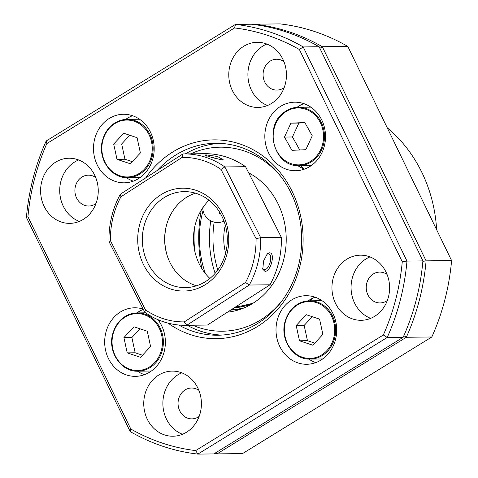 <?xml version="1.0" encoding="UTF-8"?>
<svg xmlns="http://www.w3.org/2000/svg" width="478" height="478" viewBox="0 0 478 478"><rect width="100%" height="100%" fill="white"/><g stroke="black" fill="none" stroke-linecap="round" stroke-linejoin="round"><path stroke-width="0.72" d="M319.907 48.356L322.321 46.719L426.095 260.857A215.954 191.206 89.4 0 1 406.336 337.265L217.018 453.885L242.513 453.598L431.831 336.978A215.954 191.206 -90.6 0 0 444.857 299.82A215.954 191.206 -90.6 0 0 451.591 260.57L347.811 46.432A215.954 191.206 -90.6 0 0 280.102 23.9L254.607 24.187A215.954 191.206 89.4 0 1 322.321 46.719L347.811 46.432M283.89 61.543A15.427 13.659 -90.6 0 0 276.559 59.236A15.427 13.659 -90.6 0 0 263.623 70.296A15.427 13.659 -90.6 0 0 276.911 90.085A15.427 13.659 -90.6 0 0 284.183 87.611M387.049 274.408A15.427 13.659 -90.6 0 0 379.723 272.101A15.427 13.659 -90.6 0 0 366.787 283.161A15.427 13.659 -90.6 0 0 380.07 302.95A15.427 13.659 -90.6 0 0 387.341 300.477M198.86 390.329A15.427 13.659 -90.6 0 0 191.529 388.022A15.427 13.659 -90.6 0 0 178.593 399.088A15.427 13.659 -90.6 0 0 191.881 418.871A15.427 13.659 -90.6 0 0 199.153 416.404M95.696 177.463A15.427 13.659 -90.6 0 0 88.37 175.157A15.427 13.659 -90.6 0 0 75.434 186.223A15.427 13.659 -90.6 0 0 88.717 206.006A15.427 13.659 -90.6 0 0 95.988 203.538M436.629 229.703A137.114 121.4 -90.6 0 0 387.222 127.751M214.156 222.103A95.982 84.982 -90.6 0 0 217.801 269.98M201.925 268.72A133.685 118.365 89.4 0 1 201.262 210.123M194.325 228.956A137.114 121.4 -90.6 0 0 194.564 250.054M403.868 335.687L406.336 337.265L431.831 336.978M422.869 261.352L426.095 260.857L451.591 260.57M254.033 24.545L254.607 24.187L254.493 24.605M216.14 452.499L217.018 453.885A215.954 191.206 89.4 0 1 214.407 453.562M319.286 299.025A113.119 100.153 89.4 0 1 318.336 300.722M310.085 165.436A113.119 100.153 89.4 0 1 310.557 166.063M234.525 27.939L46.862 143.543L46.169 141.022L235.487 24.402A215.954 191.206 89.4 0 1 270.261 32.116A215.954 191.206 89.4 0 1 303.201 46.934L406.975 261.072L402.267 261.795L299.395 49.527A212.531 188.171 -90.6 0 0 267.817 35.42A212.531 188.171 -90.6 0 0 234.525 27.939L235.487 24.402L251.422 24.223A215.954 191.206 -90.6 0 1 286.197 31.936A215.954 191.206 -90.6 0 1 319.131 46.754L422.911 260.892A215.954 191.206 -90.6 0 1 403.151 337.301L213.833 453.921L197.898 454.1L195.675 450.599L383.338 335A212.531 188.171 -90.6 0 0 402.267 261.795M145.724 177.876A99.406 88.018 89.4 0 1 239.759 143.92A99.406 88.018 89.4 0 1 299.592 267.381A99.406 88.018 89.4 0 1 190.441 334.618A99.406 88.018 89.4 0 1 168.047 323.134M178.748 325.01A95.982 84.982 -90.6 0 0 192.885 331.314A95.982 84.982 -90.6 0 0 217.777 335.227A95.982 84.982 -90.6 0 0 300.895 252.492A95.982 84.982 -90.6 0 0 240.5 147.188A95.982 84.982 -90.6 0 0 215.608 143.275A95.982 84.982 -90.6 0 0 157.286 170.437M303.679 103.583A34.279 30.353 -90.6 0 0 294.789 102.184A34.279 30.353 -90.6 0 0 265.105 131.737A34.279 30.353 -90.6 0 0 286.675 169.343A34.279 30.353 -90.6 0 0 295.565 170.742A34.279 30.353 -90.6 0 0 325.249 141.189A34.279 30.353 -90.6 0 0 303.679 103.583M303.889 103.654A34.279 30.353 -90.6 0 0 296.969 107.347M297.627 165.531A34.279 30.353 -90.6 0 0 304.629 169.069M314.853 297.113A34.279 30.353 -90.6 0 0 305.962 295.715A34.279 30.353 -90.6 0 0 276.278 325.267A34.279 30.353 -90.6 0 0 297.848 362.874A34.279 30.353 -90.6 0 0 306.733 364.272A34.279 30.353 -90.6 0 0 336.422 334.72A34.279 30.353 -90.6 0 0 314.853 297.113M315.062 297.185A34.279 30.353 -90.6 0 0 308.137 300.877M308.794 359.062A34.279 30.353 -90.6 0 0 315.797 362.599M143.173 309.081A34.279 30.353 -90.6 0 0 134.635 307.802A34.279 30.353 -90.6 0 0 104.951 337.349A34.279 30.353 -90.6 0 0 126.521 374.955A34.279 30.353 -90.6 0 0 135.411 376.353A34.279 30.353 -90.6 0 0 162.723 356.176A34.279 30.353 -90.6 0 0 157.925 319.657M143.34 309.415A34.279 30.353 -90.6 0 0 136.863 312.917M137.521 371.185A34.279 30.353 -90.6 0 0 144.476 374.68M132.358 115.664A34.279 30.353 -90.6 0 0 123.467 114.272A34.279 30.353 -90.6 0 0 93.778 143.818A34.279 30.353 -90.6 0 0 115.347 181.425A34.279 30.353 -90.6 0 0 124.238 182.823A34.279 30.353 -90.6 0 0 153.922 153.271A34.279 30.353 -90.6 0 0 132.358 115.664M132.567 115.736A34.279 30.353 -90.6 0 0 125.642 119.428M126.3 177.613A34.279 30.353 -90.6 0 0 133.302 181.15M265.696 43.641A32.564 28.835 -90.6 0 0 257.248 42.309A32.564 28.835 -90.6 0 0 229.046 70.386A32.564 28.835 -90.6 0 0 249.54 106.11A32.564 28.835 -90.6 0 0 257.983 107.436A32.564 28.835 -90.6 0 0 286.185 79.366A32.564 28.835 -90.6 0 0 265.696 43.641M267.525 105.489A32.564 28.835 89.4 0 1 247.903 74.986A32.564 28.835 89.4 0 1 266.832 44.048M77.502 159.562A32.564 28.835 -90.6 0 0 69.059 158.236A32.564 28.835 -90.6 0 0 40.857 186.306A32.564 28.835 -90.6 0 0 61.345 222.037A32.564 28.835 -90.6 0 0 69.794 223.363A32.564 28.835 -90.6 0 0 97.99 195.293A32.564 28.835 -90.6 0 0 77.502 159.562M79.33 221.41A32.564 28.835 89.4 0 1 59.714 190.907A32.564 28.835 89.4 0 1 78.637 159.969M180.66 372.428A32.564 28.835 -90.6 0 0 172.217 371.101A32.564 28.835 -90.6 0 0 144.015 399.172A32.564 28.835 -90.6 0 0 164.51 434.902A32.564 28.835 -90.6 0 0 172.952 436.229A32.564 28.835 -90.6 0 0 201.154 408.158A32.564 28.835 -90.6 0 0 180.66 372.428M182.488 434.275A32.564 28.835 89.4 0 1 162.873 403.773A32.564 28.835 89.4 0 1 181.795 372.834M368.855 256.507A32.564 28.835 -90.6 0 0 360.412 255.174A32.564 28.835 -90.6 0 0 332.21 283.251A32.564 28.835 -90.6 0 0 352.698 318.975A32.564 28.835 -90.6 0 0 361.147 320.302A32.564 28.835 -90.6 0 0 389.343 292.231A32.564 28.835 -90.6 0 0 368.855 256.507M370.683 318.354A32.564 28.835 89.4 0 1 351.067 287.852A32.564 28.835 89.4 0 1 369.99 256.913M46.862 143.543A212.531 188.171 -90.6 0 0 27.933 216.749L130.805 429.017A212.531 188.171 -90.6 0 0 195.675 450.599M422.911 260.892L406.975 261.072A215.954 191.206 89.4 0 1 387.216 337.48L197.898 454.1A215.954 191.206 89.4 0 1 130.189 431.568L130.805 429.017M27.933 216.749L26.41 217.43A215.954 191.206 89.4 0 1 46.169 141.022M130.189 431.568L26.41 217.43M299.395 49.527L303.201 46.934L319.131 46.754M403.151 337.301L387.216 337.48L383.338 335M262.673 268.54L264.286 269.7C269.634 270.106 273.601 253.615 268.11 253.83L266.832 254.278M268.642 253.908L268.11 253.83L269.377 252.82C275.698 252.288 270.96 272 264.926 271.295L262.816 269.263L263.533 261.024L267.393 253.71L269.377 252.82M221.804 159.909L207.912 156.3M205.97 154.848L217.508 156.479L223.25 159.783L222.342 159.921L212.34 157.668L204.901 155.111L205.97 154.848L206.872 156.282M196.506 285.79A47.991 42.488 89.4 0 1 165.024 245.62A47.991 42.488 89.4 0 1 186.02 197.647A47.991 42.488 89.4 0 1 195.46 193.184M163.709 197.904A47.991 42.488 -90.6 0 0 143.836 252.121A47.991 42.488 -90.6 0 0 185.368 287.601A47.991 42.488 -90.6 0 0 205.94 281.321A47.991 42.488 -90.6 0 0 225.819 227.104A47.991 42.488 -90.6 0 0 184.287 191.624A47.991 42.488 -90.6 0 0 163.709 197.904M205.857 284.32A51.421 45.524 89.4 0 1 143.729 265.057A51.421 45.524 89.4 0 1 160.608 194.94A51.421 45.524 89.4 0 1 222.742 214.198A51.421 45.524 89.4 0 1 205.857 284.32M185.793 325.303L206.508 325.07A85.699 75.877 -90.6 0 0 207.446 325.052L269.998 284.792A85.699 75.877 -90.6 0 0 281.393 237.458L245.573 166.703L224.857 166.936L260.677 237.691A85.699 75.877 89.4 0 1 249.283 285.025L186.737 325.285A85.699 75.877 89.4 0 1 185.793 325.303A85.699 75.877 89.4 0 1 144.792 312.283L108.972 241.533A85.699 75.877 89.4 0 1 120.372 194.199L182.919 153.94A85.699 75.877 89.4 0 1 183.863 153.922A85.699 75.877 89.4 0 1 224.857 166.936L221.015 169.415A82.27 72.841 -90.6 0 0 182.16 157.37L120.958 196.763A82.27 72.841 -90.6 0 0 110.4 240.613L108.972 241.533M281.393 237.458L260.677 237.691L256.071 238.642L221.015 169.415M245.573 166.703A85.699 75.877 -90.6 0 0 204.572 153.689L183.863 153.922M110.4 240.613L145.449 309.846L144.792 312.283M145.449 309.846A82.27 72.841 -90.6 0 0 184.305 321.891L186.737 325.285L207.446 325.052M184.305 321.891L245.507 282.498A82.27 72.841 -90.6 0 0 256.071 238.642M269.998 284.792L249.283 285.025L245.507 282.498M120.958 196.763L120.372 194.199M182.919 153.94L182.16 157.37M219.187 214.042L219.629 212.184M204.004 206.006L203.73 207.201L203.377 206.872M210.756 220.824A99.98 88.52 -90.6 0 0 215.124 273.356M203.042 210.535A95.122 84.224 -90.6 0 0 199.523 243.583L200.091 250.46A95.122 84.224 -90.6 0 0 205.432 273.625M225.311 225.162A51.421 45.524 -90.6 0 0 225.628 253.143M311.781 298.636A99.98 88.52 89.4 0 1 310.312 300.811M300.483 165.543A99.98 88.52 89.4 0 1 303.255 168.555M308.364 165.454A95.122 84.224 89.4 0 1 309.625 166.655M230.772 310.043A70.941 62.815 -90.6 0 0 241.468 308.919M231.507 309.565A70.475 62.403 -90.6 0 0 244.252 307.82M227.48 312.158A73.271 64.871 -90.6 0 0 237.321 310.264A73.271 64.871 -90.6 0 0 285.94 246.206A73.271 64.871 -90.6 0 0 248.68 172.833M281.028 176.741A92.021 81.475 -90.6 0 0 229.141 147.624A92.021 81.475 -90.6 0 0 190.692 153.844M192.628 325.225A92.021 81.475 -90.6 0 0 213.547 330.776A92.021 81.475 -90.6 0 0 282.42 300.298M219.533 143.334A95.982 84.982 -90.6 0 0 185.297 153.904M187.233 325.285A95.982 84.982 -90.6 0 0 216.397 334.678A95.982 84.982 -90.6 0 0 221.696 335.078M236.712 306.219L239.759 306.183A67.189 59.487 -90.6 0 0 245.752 305.771M166.649 224.666A51.421 45.524 -90.6 0 0 166.989 254.965M209.89 278.441A51.421 45.524 89.4 0 1 209.006 200.222M304.94 122.792L298.87 123.067L292.446 136.971L299.754 149.972M304.791 122.523L290.905 123.157L284.476 137.061L291.939 150.331L305.824 149.698L312.254 135.794L304.791 122.523M298.87 123.067L290.905 123.157M292.446 136.971L284.476 137.061M129.765 135.25L121.663 143.98L124.961 159.24L132.281 161.678M130.339 163.769L140.383 152.948L137.084 137.688L123.742 133.248L113.692 144.069L116.996 159.329L130.339 163.769M124.961 159.24L116.996 159.329M121.663 143.98L113.692 144.069M312.259 316.699L304.157 325.428L307.456 340.689L314.775 343.126M312.833 345.218L322.877 334.397L319.579 319.137L306.237 314.697L296.193 325.518L299.491 340.778L312.833 345.218M307.456 340.689L299.491 340.778M304.157 325.428L296.193 325.518M139.976 328.792L131.874 337.522L135.172 352.782L142.498 355.22M140.55 357.311L150.594 346.49L147.296 331.23L133.954 326.791L123.91 337.611L127.208 352.872L140.55 357.311M135.172 352.782L127.208 352.872M131.874 337.522L123.91 337.611M234.405 307.701A68.695 60.82 -90.6 0 0 252.533 303.542M251.075 174.171A68.695 60.82 -90.6 0 0 248.96 173.394M284.84 112.384A28.453 25.191 -90.6 0 0 277.109 151.634A28.453 25.191 -90.6 0 0 311.889 160.471A28.453 25.191 -90.6 0 0 319.621 121.221A28.453 25.191 -90.6 0 0 284.84 112.384M312.534 161.05A29.134 25.8 89.4 0 1 299.013 165.561C274.008 167.527 262.822 125.565 284.763 111.822C288.915 108.882 293.45 107.371 298.356 107.287A29.134 25.8 89.4 0 1 323.409 128.176A29.134 25.8 89.4 0 1 312.534 161.05M284.834 111.798A29.134 25.8 89.4 0 1 298.356 107.287L310.837 107.15M151.221 156.557A28.453 25.191 -90.6 0 0 134.097 121.221A28.453 25.191 -90.6 0 0 102.854 140.466A28.453 25.191 -90.6 0 0 119.984 175.796A28.453 25.191 -90.6 0 0 151.221 156.557M102.591 140.269A29.134 25.8 89.4 0 1 127.029 119.369A29.134 25.8 89.4 0 1 152.124 156.748A29.134 25.8 89.4 0 1 127.686 177.643L140.168 177.499M333.716 338.006A28.453 25.191 -90.6 0 0 316.591 302.67A28.453 25.191 -90.6 0 0 285.354 321.909A28.453 25.191 -90.6 0 0 302.478 357.245A28.453 25.191 -90.6 0 0 333.716 338.006M285.091 321.712A29.134 25.8 89.4 0 1 309.523 300.817A29.134 25.8 89.4 0 1 334.618 338.197A29.134 25.8 89.4 0 1 310.18 359.092L322.662 358.948M161.433 350.099A28.453 25.191 -90.6 0 0 144.308 314.763A28.453 25.191 -90.6 0 0 113.071 334.002A28.453 25.191 -90.6 0 0 130.195 369.339A28.453 25.191 -90.6 0 0 161.433 350.099M112.808 333.805A29.134 25.8 89.4 0 1 137.24 312.911A29.134 25.8 89.4 0 1 162.335 350.284A29.134 25.8 89.4 0 1 137.903 371.185L151.341 371.03M267.023 254.069L267.393 253.74M202.756 207.775A14.914 14.914 0 0 0 223.991 221.111M234.626 307.557L252.934 303.291M251.482 174.41L249.008 173.496M311.495 165.418L299.013 165.561M139.51 119.231L127.029 119.369C114.792 120.271 106.618 127.244 102.513 140.287C97.225 158.206 111.016 178.557 127.686 177.643M322.005 300.68L309.523 300.817C297.286 301.72 289.112 308.692 285.007 321.736C279.72 339.655 293.51 360.006 310.18 359.092M145.563 312.821L137.24 312.911C125.003 313.813 116.835 320.786 112.724 333.829C107.442 351.748 121.227 372.099 137.903 371.185"/></g></svg>

